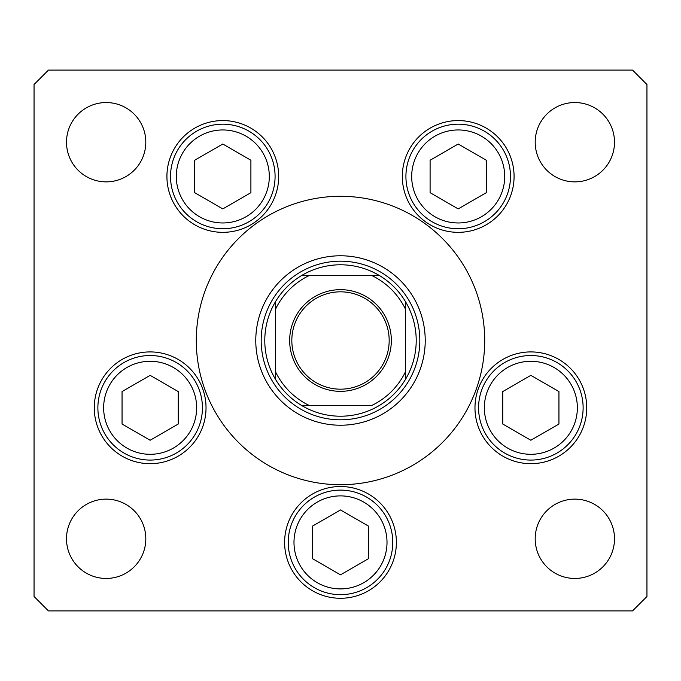 <?xml version="1.0" encoding="UTF-8"?>
<svg xmlns="http://www.w3.org/2000/svg" width="681" height="681" viewBox="0 0 681 681"><rect width="100%" height="100%" fill="white"/><g stroke="black" fill="none" stroke-linecap="round" stroke-linejoin="round"><path stroke-width="1.02" d="M474.189 394.58L471.907 399.9M255.775 340.5A84.725 84.725 0 0 0 340.5 425.225A84.725 84.725 0 0 0 425.225 340.5A84.725 84.725 0 0 0 340.5 255.775A84.725 84.725 0 0 0 255.775 340.5M484.71 340.5A144.21 144.21 0 0 0 340.5 196.29A144.21 144.21 0 0 0 196.29 340.5A144.21 144.21 0 0 0 340.5 484.71A144.21 144.21 0 0 0 484.71 340.5M166.922 176.456A55.885 55.885 0 0 0 222.806 232.34A55.885 55.885 0 0 0 278.682 176.456A55.885 55.885 0 0 0 222.806 120.58A55.885 55.885 0 0 0 166.922 176.456M402.318 176.456A55.885 55.885 0 0 0 458.194 232.34A55.885 55.885 0 0 0 514.078 176.456A55.885 55.885 0 0 0 458.194 120.58A55.885 55.885 0 0 0 402.318 176.456M474.972 407.8A55.885 55.885 0 0 0 530.848 463.684A55.885 55.885 0 0 0 586.733 407.8A55.885 55.885 0 0 0 530.848 351.915A55.885 55.885 0 0 0 474.972 407.8M284.615 542.399A55.885 55.885 0 0 0 340.5 598.276A55.885 55.885 0 0 0 396.385 542.399A55.885 55.885 0 0 0 340.5 486.515A55.885 55.885 0 0 0 284.615 542.399M94.267 407.8A55.885 55.885 0 0 0 150.152 463.684A55.885 55.885 0 0 0 206.028 407.8A55.885 55.885 0 0 0 150.152 351.915A55.885 55.885 0 0 0 94.267 407.8M614.5 538.79A39.66 39.66 0 0 1 574.841 578.45A39.66 39.66 0 0 1 535.189 538.79A39.66 39.66 0 0 1 574.841 499.13A39.66 39.66 0 0 1 614.5 538.79M145.811 142.21A39.66 39.66 0 0 1 106.159 181.87A39.66 39.66 0 0 1 66.5 142.21A39.66 39.66 0 0 1 106.159 102.55A39.66 39.66 0 0 1 145.811 142.21M535.189 142.21A39.66 39.66 0 0 0 574.841 181.87A39.66 39.66 0 0 0 614.5 142.21A39.66 39.66 0 0 0 574.841 102.55A39.66 39.66 0 0 0 535.189 142.21M66.5 538.79A39.66 39.66 0 0 0 106.159 578.45A39.66 39.66 0 0 0 145.811 538.79A39.66 39.66 0 0 0 106.159 499.13A39.66 39.66 0 0 0 66.5 538.79M34.05 84.521L34.05 596.479L48.47 610.9L632.53 610.9L646.95 596.479L646.95 84.521L632.53 70.1L48.47 70.1L34.05 84.521M97.877 407.8A52.275 52.275 0 0 1 150.152 355.525A52.275 52.275 0 0 1 202.427 407.8A52.275 52.275 0 0 1 150.152 460.075A52.275 52.275 0 0 1 97.877 407.8A52.275 52.275 0 0 0 150.152 460.075A52.275 52.275 0 0 0 202.427 407.8M150.152 375.35L122.052 391.575L122.052 424.025L150.152 440.249L178.252 424.025L178.252 391.575L150.152 375.35M478.573 407.8A52.275 52.275 0 0 1 530.848 355.525A52.275 52.275 0 0 1 583.123 407.8A52.275 52.275 0 0 1 530.848 460.075A52.275 52.275 0 0 1 478.573 407.8A52.275 52.275 0 0 0 530.848 460.075A52.275 52.275 0 0 0 583.123 407.8M530.848 375.35L502.748 391.575L502.748 424.025L530.848 440.249L558.948 424.025L558.948 391.575L530.848 375.35M288.225 542.399A52.275 52.275 0 0 1 340.5 490.116A52.275 52.275 0 0 1 392.775 542.399A52.275 52.275 0 0 1 340.5 594.675A52.275 52.275 0 0 1 288.225 542.399A52.275 52.275 0 0 0 340.5 594.675A52.275 52.275 0 0 0 392.775 542.399M340.5 509.95L312.4 526.175L312.4 558.624L340.5 574.841L368.6 558.624L368.6 526.175L340.5 509.95M405.919 176.456A52.275 52.275 0 0 1 458.194 124.18A52.275 52.275 0 0 1 510.478 176.456A52.275 52.275 0 0 1 458.194 228.739A52.275 52.275 0 0 1 405.919 176.456A52.275 52.275 0 0 0 458.194 228.739A52.275 52.275 0 0 0 510.478 176.456M458.194 144.014L430.094 160.239L430.094 192.68L458.194 208.905L486.302 192.68L486.302 160.239L458.194 144.014M170.522 176.456A52.275 52.275 0 0 1 222.806 124.18A52.275 52.275 0 0 1 275.081 176.456A52.275 52.275 0 0 1 222.806 228.739A52.275 52.275 0 0 1 170.522 176.456A52.275 52.275 0 0 0 222.806 228.739A52.275 52.275 0 0 0 275.081 176.456M222.806 144.014L194.698 160.239L194.698 192.68L222.806 208.905L250.906 192.68L250.906 160.239L222.806 144.014M391.337 340.5A50.837 50.837 0 0 1 340.5 391.337A50.837 50.837 0 0 1 289.663 340.5A50.837 50.837 0 0 1 340.5 289.663A50.837 50.837 0 0 1 391.337 340.5M291.826 340.5A48.674 48.674 0 0 0 340.5 389.174A48.674 48.674 0 0 0 389.174 340.5A48.674 48.674 0 0 0 340.5 291.826A48.674 48.674 0 0 0 291.826 340.5M416.21 340.5A75.71 75.71 0 0 0 405.399 301.504L405.399 309.072L405.399 301.504A75.71 75.71 0 0 0 301.504 275.601L309.072 275.601L301.504 275.601A75.71 75.71 0 0 0 275.601 379.496L275.601 371.928L275.601 379.496A75.71 75.71 0 0 0 301.504 405.399L371.928 405.399A72.109 72.109 0 0 0 405.399 371.928L405.399 309.072A72.109 72.109 0 0 0 371.928 275.601L309.072 275.601A72.109 72.109 0 0 0 275.601 309.072L275.601 371.928A72.109 72.109 0 0 0 309.072 405.399L301.504 405.399A75.71 75.71 0 0 0 405.399 379.496L405.399 371.928L405.399 379.496A75.71 75.71 0 0 0 416.21 340.5M261.181 340.5A79.319 79.319 0 0 1 340.5 261.181A79.319 79.319 0 0 1 419.819 340.5A79.319 79.319 0 0 1 340.5 419.819A79.319 79.319 0 0 1 261.181 340.5M275.601 301.504L275.601 309.072L275.601 301.504A75.71 75.71 0 0 1 301.504 275.601M379.496 275.601L371.928 275.601L379.496 275.601A75.71 75.71 0 0 1 405.399 301.504M196.656 407.8A46.512 46.512 0 0 0 150.152 361.288A46.512 46.512 0 0 0 103.64 407.8A46.512 46.512 0 0 0 150.152 454.304A46.512 46.512 0 0 0 196.656 407.8M577.36 407.8A46.512 46.512 0 0 0 530.848 361.288A46.512 46.512 0 0 0 484.344 407.8A46.512 46.512 0 0 0 530.848 454.304A46.512 46.512 0 0 0 577.36 407.8M387.012 542.399A46.512 46.512 0 0 0 340.5 495.887A46.512 46.512 0 0 0 293.988 542.399A46.512 46.512 0 0 0 340.5 588.903A46.512 46.512 0 0 0 387.012 542.399M504.706 176.456A46.512 46.512 0 0 0 458.194 129.952A46.512 46.512 0 0 0 411.69 176.456A46.512 46.512 0 0 0 458.194 222.968A46.512 46.512 0 0 0 504.706 176.456M269.31 176.456A46.512 46.512 0 0 0 222.806 129.952A46.512 46.512 0 0 0 176.294 176.456A46.512 46.512 0 0 0 222.806 222.968A46.512 46.512 0 0 0 269.31 176.456M405.399 379.496A75.71 75.71 0 0 1 379.496 405.399M301.504 405.399A75.71 75.71 0 0 1 275.601 379.496"/></g></svg>
